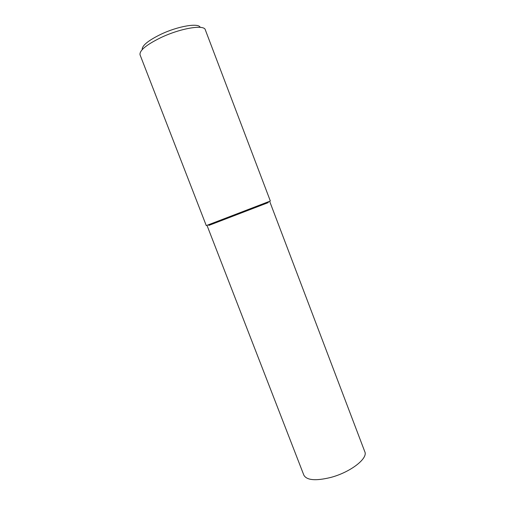 <?xml version="1.0" encoding="UTF-8"?>
<svg xmlns="http://www.w3.org/2000/svg" width="505" height="505" viewBox="0 0 505 505"><rect width="100%" height="100%" fill="white"/><g stroke="black" fill="none" stroke-linecap="round" stroke-linejoin="round"><path stroke-width="0.76" d="M200.195 27.358C198.667 22.668 177.893 26.14 160.729 34.372C148.047 40.621 141.873 45.703 142.208 49.616M205.295 29.789C204.209 24.328 180.537 28.217 160.824 37.641C146.216 44.844 139.292 50.576 140.049 54.837L206.274 225.602L229.712 216.613L270.339 201.009L205.295 29.789M268.117 202.663L209.032 225.344M269.904 201.994L364.806 451.735C368.265 458.458 350.161 472.472 330.371 477.541C315.524 481.076 306.68 480.274 303.846 475.136L207.258 226.038M268.105 202.701L268.509 201.716M209.07 225.363L208.111 224.902"/></g></svg>
